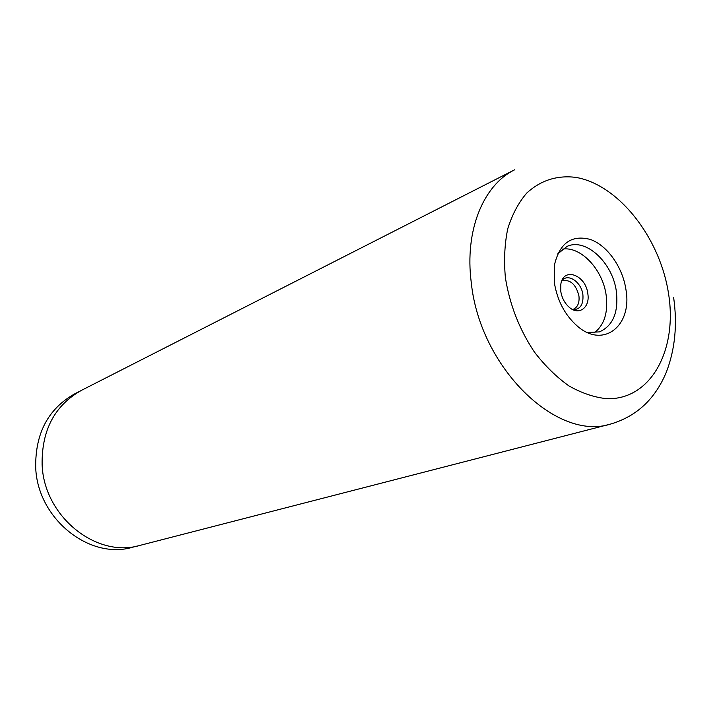 <?xml version="1.0" encoding="UTF-8"?>
<svg xmlns="http://www.w3.org/2000/svg" width="711" height="711" viewBox="0 0 711 711"><rect width="100%" height="100%" fill="white"/><g stroke="black" fill="none" stroke-linecap="round" stroke-linejoin="round"><path stroke-width="1.07" d="M137.41 545.986L132.806 547.177C89.702 560.25 37.336 518.781 35.692 467.331C35.248 433.195 48.286 408.683 74.788 393.805L79.028 391.645M572.577 309.507L573.279 309.285C577.732 307.223 579.616 302.77 578.941 295.927C576.052 284.569 570.551 279.467 562.437 280.623L561.761 280.925M560.739 291.172C561.859 298.042 564.818 303.517 569.618 307.605C579.234 315.791 590.148 307.268 587.837 293.776C585.891 274.837 563.245 266.589 560.81 284.311L560.739 291.172M572.817 309.623C580.176 309.632 583.544 304.699 582.913 294.834C581.545 282.063 567.911 272.766 561.868 280.676M625.973 289.768C632.452 325.7 603.381 349.137 577.296 326.065C564.889 315.071 557.237 300.566 554.34 282.551L554.349 265.39C559.521 243.073 571.591 234.452 590.548 239.509C607.505 245.606 622.738 267.398 625.973 289.768M587.313 332.455L599.4 331.895C612.918 325.86 618.588 312.502 616.401 291.812C612.909 262.91 585.953 237.545 567.058 246.397L557.62 253.969M594.04 332.952C604.172 325.336 608.225 312.858 606.199 295.545C602.999 269.753 580.834 245.926 562.339 249.143M236.834 311.24L250.548 304.255M673.637 297.536C677.494 324.563 675.059 349.439 666.34 372.164C655.16 399.04 636.656 416.317 610.811 423.996L140.067 545.364C96.669 558.535 43.833 516.577 42.118 464.576C41.638 430.084 54.747 405.35 81.436 390.357L237.021 311.142M668.607 294.061C660.226 237.981 618.659 184.433 575.51 177.332C556.944 175.137 540.707 180.354 526.798 192.992C518.523 202.653 512.169 214.571 507.752 228.746C504.614 243.953 503.823 260.244 505.388 277.619C509.671 304.557 519.323 329.326 534.325 351.927C544.875 365.676 556.402 376.99 568.907 385.886C581.66 393.13 594.298 397.405 606.821 398.693C650.769 400.142 677.556 350.15 668.607 294.061M610.811 423.996C556.944 441.762 479.907 367.703 471.269 282.569C464.487 230.48 483.302 185.047 514.657 169.787L250.228 304.424"/></g></svg>
